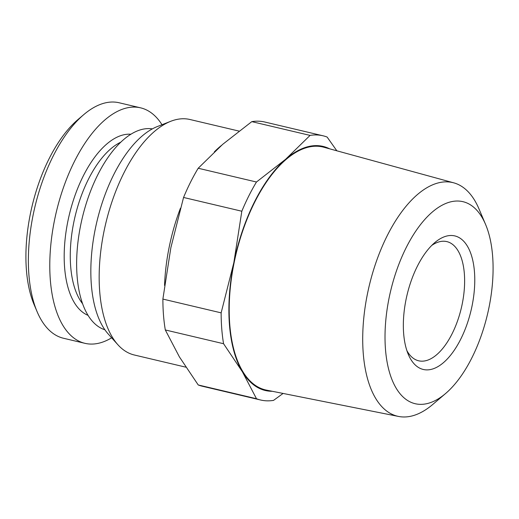 <?xml version="1.0" encoding="UTF-8"?>
<svg xmlns="http://www.w3.org/2000/svg" width="519" height="519" viewBox="0 0 519 519"><rect width="100%" height="100%" fill="white"/><g stroke="black" fill="none" stroke-linecap="round" stroke-linejoin="round"><path stroke-width="0.78" d="M336.831 150.795L327.126 137.055A135.744 65.141 103.3 0 0 323.032 135.79A135.744 65.141 103.3 0 0 310.07 135.401L285.632 159.268A125.416 60.185 -76.7 0 1 329.597 148.817M256.464 182.013A135.744 65.141 103.3 0 0 241.822 211.233L233.848 262.601A125.416 60.185 -76.7 0 1 285.632 159.268L256.464 182.013L198.2 168.247A135.744 65.141 103.3 0 0 183.557 197.46L241.822 211.233M272.293 391.287A125.416 60.185 -76.7 0 1 242.392 371.786A125.416 60.185 -76.7 0 1 233.848 262.601L221.146 312.853A135.744 65.141 103.3 0 0 223.566 343.721L165.302 329.954A135.744 65.141 103.3 0 1 162.882 299.08L221.146 312.853M398.547 416.439A120.038 57.603 103.3 0 1 368.049 290.984A120.038 57.603 103.3 0 1 449.084 181.981A120.038 57.603 -76.7 0 1 453.749 182.837L323.869 147.247A124.807 59.893 103.3 0 0 319.016 146.352A124.807 59.893 -76.7 0 0 234.757 259.682A124.807 59.893 -76.7 0 0 266.468 390.126L398.547 416.439A120.038 57.603 103.3 0 0 401.304 416.848A120.038 57.603 -76.7 0 0 432.742 404.457L445.581 393.525A103.806 49.811 103.3 0 0 485.557 224.39A103.806 49.811 103.3 0 0 459.711 201.138A103.806 49.811 103.3 0 0 389.12 297.848A103.806 49.811 103.3 0 0 418.392 404.243A103.806 49.811 103.3 0 0 445.581 393.525M453.749 182.837A120.038 57.603 -76.7 0 1 478.966 208.872L485.557 224.39M425.398 369.813A68.612 32.924 103.3 0 0 472.056 305.892A68.612 32.924 103.3 0 0 452.711 235.568A68.612 32.924 103.3 0 0 434.734 242.652A68.612 32.924 103.3 0 0 408.317 354.445A68.612 32.924 103.3 0 0 425.398 369.813M406.883 350.63A61.236 29.382 -76.7 0 0 418.671 360.796A61.236 29.382 -76.7 0 0 420.565 361.107A61.236 29.382 103.3 0 0 461.793 306.009A61.236 29.382 103.3 0 0 446.833 241.607A61.236 29.382 103.3 0 0 444.939 241.296A61.236 29.382 -76.7 0 0 431.75 245.422M84.941 343.325A120.992 58.063 103.3 0 1 55.384 216.073A120.992 58.063 103.3 0 1 136.847 107.212A120.992 58.063 -76.7 0 1 140.591 107.835L119.175 102.775A120.992 58.063 -76.7 0 0 115.432 102.152A120.992 58.063 103.3 0 0 83.741 114.641L77.902 119.61A113.616 54.521 103.3 0 0 34.157 304.731L37.147 311.783A120.992 58.063 103.3 0 0 63.526 338.265L84.941 343.325A120.992 58.063 103.3 0 0 88.684 343.948A120.992 58.063 -76.7 0 0 111.65 337.804M83.741 114.641A120.992 58.063 103.3 0 0 37.147 311.783M140.591 107.835A120.992 58.063 -76.7 0 1 162.006 124.729M238.967 131.08L189.973 119.506A120.992 58.063 -76.7 0 0 186.224 118.883A120.992 58.063 103.3 0 0 170.706 121.31L157.244 126.597A112.305 53.892 103.3 0 0 96.852 221.821A112.305 53.892 103.3 0 0 108.231 334.002L117.897 344.752A120.992 58.063 103.3 0 0 134.317 354.996L185.841 367.173M170.706 121.31A120.992 58.063 103.3 0 0 105.642 223.897A120.992 58.063 103.3 0 0 117.897 344.752M198.2 168.247L222.645 144.379L251.806 121.634L310.07 135.401M323.032 135.79L264.768 122.017A135.744 65.141 103.3 0 0 251.806 121.634M162.882 299.08L170.855 247.719L183.557 197.46M260.59 400L202.332 386.233A135.744 65.141 103.3 0 1 198.232 384.962L256.496 398.728A135.744 65.141 103.3 0 0 260.59 400A135.744 65.141 103.3 0 0 273.552 400.383L283.089 393.441M256.496 398.728L242.392 371.786L223.566 343.721M198.232 384.962L179.405 356.897L165.302 329.954M104.89 329.779A103.281 49.565 103.3 0 1 81.833 219.784A103.281 49.565 103.3 0 1 150.958 128.706A103.281 49.565 -76.7 0 1 152.365 128.881M130.879 134.239A93.323 44.783 103.3 0 0 69.183 215.281A93.323 44.783 103.3 0 0 88.074 315.364M120.817 142.161A88.898 42.662 103.3 0 0 75.028 216.663A88.898 42.662 103.3 0 0 82.618 303.777M164.555 285.405A120.992 58.063 -76.7 0 1 180.437 208.223M214.341 151.879A120.992 58.063 -76.7 0 1 221.366 145.495"/></g></svg>

